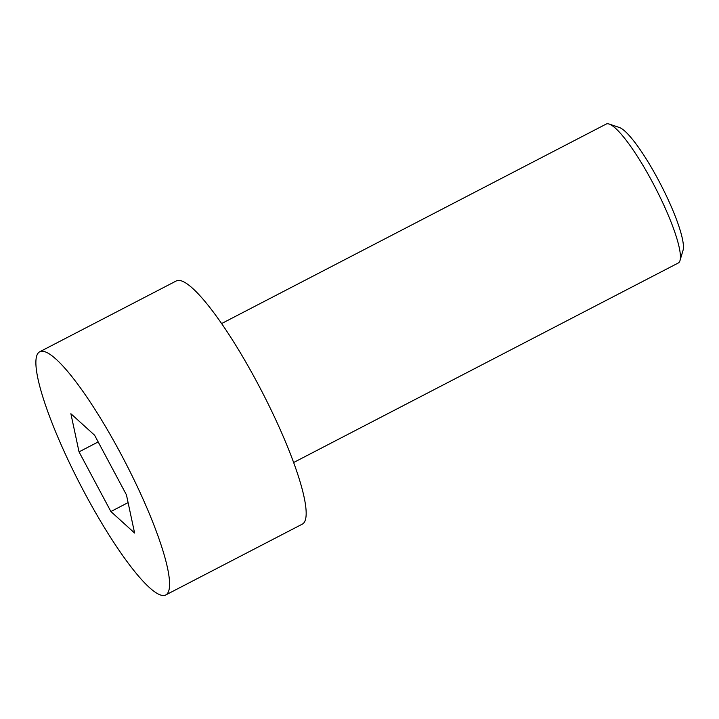 <?xml version="1.0" encoding="UTF-8"?>
<svg xmlns="http://www.w3.org/2000/svg" width="719" height="719" viewBox="0 0 719 719"><rect width="100%" height="100%" fill="white"/><g stroke="black" fill="none" stroke-linecap="round" stroke-linejoin="round"><path stroke-width="1.08" d="M120.891 453.932A136.952 25.12 -117.4 0 0 39.68 351.798A136.952 25.12 -117.4 0 0 80.438 484.939A136.952 25.12 -117.4 0 0 165.801 594.937A136.952 25.12 -117.4 0 0 120.891 453.932M134.597 533.031L110.888 511.533L79.036 451.874L70.884 413.713L94.593 435.211L126.445 494.87L134.597 533.031M165.801 594.937L302.375 524.097A136.952 25.12 -117.4 0 0 257.474 383.083A136.952 25.12 -117.4 0 0 176.263 280.958L39.68 351.798M98.188 441.933L79.036 451.874M128.099 502.608L110.888 511.533M221.587 323.568L606.189 124.072A78.254 14.353 62.6 0 1 609.2 124.063A78.254 14.353 62.6 0 1 652.591 182.437A78.254 14.353 62.6 0 1 680.003 260.557A78.254 14.353 62.6 0 1 678.251 263.01L293.649 462.506M609.2 124.063L619.329 127.47A70.435 12.915 62.6 0 1 660.518 184.055A70.435 12.915 62.6 0 1 683.05 250.311L680.003 260.557"/></g></svg>
